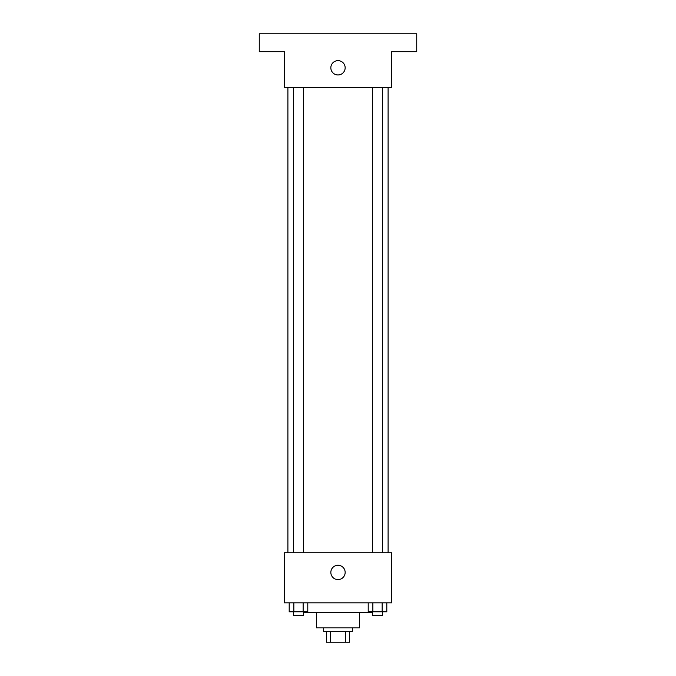 <?xml version="1.0" encoding="UTF-8"?>
<svg xmlns="http://www.w3.org/2000/svg" width="676" height="676" viewBox="0 0 676 676"><rect width="100%" height="100%" fill="white"/><g stroke="black" fill="none" stroke-linecap="round" stroke-linejoin="round"><path stroke-width="1.01" d="M345.529 631.46L345.529 642.2L326.373 642.2L326.373 631.46M345.529 642.2L349.627 642.2L349.627 631.46L349.627 642.2M352.314 627.886L352.314 631.46L323.686 631.46L323.686 627.886M330.471 631.46L330.471 642.2M359.471 612.676L359.471 627.886L316.529 627.886L316.529 612.676M372.003 611.78L372.003 612.676L303.997 612.676L303.997 611.78M391.683 602.831L284.317 602.831L284.317 552.731L391.683 552.731L391.683 602.831M345.157 572.411A7.157 7.157 0 0 1 334.417 578.614A7.157 7.157 0 0 1 334.417 566.218A7.157 7.157 0 0 1 345.157 572.411M388.1 87.483L388.1 552.731M372.569 552.731L372.569 87.483M303.431 87.483L303.431 552.731M391.683 87.483L284.317 87.483L284.317 51.697L259.263 51.697L259.263 33.8L416.737 33.8L416.737 51.697L391.683 51.697L391.683 87.483M345.157 67.803A7.157 7.157 0 0 1 334.417 73.997A7.157 7.157 0 0 1 334.417 61.601A7.157 7.157 0 0 1 345.157 67.803M386.807 602.831L386.807 611.78L368.209 611.78L368.209 602.831M382.16 602.831L382.16 611.78M372.865 602.831L372.865 611.78M382.447 611.78L382.447 615.363L372.569 615.363L372.569 611.78M307.791 602.831L307.791 611.78L289.193 611.78L289.193 602.831M303.135 602.831L303.135 611.78M293.84 602.831L293.84 611.78M303.431 611.78L303.431 615.363L293.553 615.363L293.553 611.78M287.9 87.483L287.9 552.731M382.447 552.731L382.447 87.483M293.553 87.483L293.553 552.731"/></g></svg>
